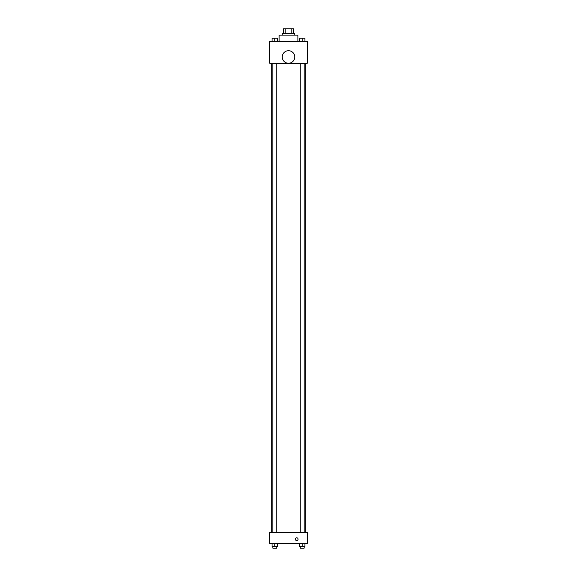 <?xml version="1.0" encoding="UTF-8"?>
<svg xmlns="http://www.w3.org/2000/svg" width="577" height="577" viewBox="0 0 577 577"><rect width="100%" height="100%" fill="white"/><g stroke="black" fill="none" stroke-linecap="round" stroke-linejoin="round"><path stroke-width="0.87" d="M285.211 33.545L285.211 28.85L283.415 28.85L283.415 33.545L283.415 28.85M285.211 28.85L293.585 28.85L293.585 33.545M291.789 33.545L291.789 28.85M282.247 35.103L282.247 33.545L294.753 33.545L294.753 35.103M297.883 41.364L297.883 35.103L279.117 35.103L279.117 41.364M269.733 41.364L307.267 41.364L307.267 63.261L269.733 63.261L269.733 41.364M288.5 63.239A6.253 6.253 0 0 1 283.083 53.849A6.253 6.253 0 0 1 293.917 53.849A6.253 6.253 0 0 1 288.5 63.239M269.733 532.506L307.267 532.506L307.267 543.455L269.733 543.455L269.733 532.506M296.715 540.526A1.37 1.37 0 0 1 295.525 538.471A1.37 1.37 0 0 1 297.898 538.471A1.37 1.37 0 0 1 296.715 540.526M299.463 543.455L299.463 546.585L304.937 546.585L304.937 543.455L304.937 546.585M302.204 546.585L302.204 543.455M304.158 546.585L304.158 548.15L300.249 548.15L300.249 546.585M272.063 543.455L272.063 546.585L277.537 546.585L277.537 543.455L277.537 546.585M274.796 546.585L274.796 543.455M276.751 546.585L276.751 548.15L272.842 548.15L272.842 546.585M299.463 41.364L299.463 38.233L304.937 38.233L304.937 41.364L304.937 38.233M302.204 41.364L302.204 38.233L300.249 38.219M304.158 38.233L302.204 38.219M272.063 41.364L272.063 38.233L277.537 38.233L277.537 41.364L277.537 38.233M274.796 41.364L274.796 38.233L272.842 38.219M276.751 38.233L274.796 38.219M305.327 532.506L305.327 63.261M271.673 532.506L271.673 63.261M300.249 63.261L300.249 532.506M304.158 63.261L304.158 532.506M276.751 532.506L276.751 63.261M272.842 532.506L272.842 63.261"/></g></svg>

